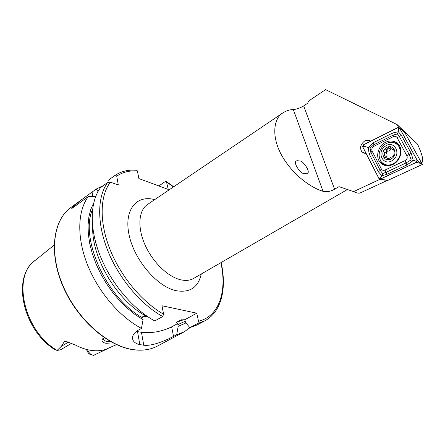 <?xml version="1.0" encoding="UTF-8"?>
<svg xmlns="http://www.w3.org/2000/svg" width="445" height="445" viewBox="0 0 445 445"><rect width="100%" height="100%" fill="white"/><g stroke="black" fill="none" stroke-linecap="round" stroke-linejoin="round"><path stroke-width="0.67" d="M304.213 173.556L306.332 173.756C312.212 173.639 303.062 160.217 299.53 160.94L297.321 160.728C291.464 160.901 300.725 174.34 304.213 173.556M366.168 153.653L361.952 151.99C359.566 148.079 360.372 144.497 364.366 141.237C366.624 139.969 368.71 139.958 370.629 141.21M71.528 343.362L60.253 349.948L57.127 350.382L61.365 346.299L64.814 340.881L75.572 345.092C80.907 347.907 86.152 349.681 91.308 350.415C96.459 351.122 101.221 350.799 105.599 349.453L116.479 344.619M103.507 338.05L103.368 339.863L106.622 341.638L110.594 341.615M334.584 189.236C330.646 191.484 326.791 192.173 323.026 191.317C312.301 188.218 293.945 176.359 282.297 156.423C270.66 136.309 273.892 117.914 282.875 112.88C286.235 110.783 289.706 109.659 293.3 109.514C296.498 109.325 299.952 108.124 303.668 105.91L334.584 189.236L339.007 186.655L344.664 188.574M303.668 105.91L307.751 103.173L308.491 101.115L325.573 89.64L397.09 124.578L398.609 127.353M147.206 316.323L142.728 316.712L143.062 319.694L141.465 328.388L138.262 330.179C133.244 333.338 131.514 336.715 133.072 340.308C134.162 342.45 136.409 343.879 139.819 344.602L143.757 345.225C152.029 346.316 165.418 340.731 173.528 336.381L176.693 334.69L178.156 326.38L177.783 323.521C176.726 323.27 176.315 322.859 176.537 322.28L180.809 319.949L184.753 319.727L185.52 322.391L189.848 327.665L197.675 323.487L198.526 321.24L196.773 313.191L161.969 305.76L163.61 314.159L162.725 316.512L154.788 320.945C133.011 309.225 111.089 283.359 100.125 255.736C89.167 228.085 89.996 201.624 100.526 187.645L107.712 182.422L110.432 182.194L118.32 184.97L116.724 176.159C122.642 172.115 129.534 170.396 137.399 170.991L136.838 170.229C128.85 169.512 121.696 171.141 115.377 175.13L116.724 176.159M141.465 328.388C119.688 316.979 97.956 291.525 87.253 264.191C76.557 236.835 77.691 210.491 88.444 196.423L95.58 196.729M103.351 185.587L96.259 189.053L85.396 196.924C80 200.723 75.45 204.594 71.756 208.549L88.444 196.423M112.952 342.895L105.971 343.279C102.35 342.494 101.226 341.031 102.6 338.895L104.175 337.622M34.432 260.987C11.32 278.253 23.463 330.629 55.225 349.881L57.127 350.382M387.428 180.375L360.094 192.996C358.392 193.419 356.223 192.958 353.591 191.606L339.007 186.655M383.351 179.802L379.846 179.368L353.591 191.606M385.859 180.214L383.401 179.902M421.332 162.57L421.382 162.564C423.946 161.763 422.783 155.9 417.899 144.975L417.36 143.974L397.09 124.578M87.504 349.692C88.828 352.98 90.852 354.865 93.572 355.349L106.755 349.086M86.558 349.453L87.214 351.416L88.677 353.413L89.595 354.137L92.204 355.01M143.062 319.694L135.058 314.52L127.198 308.151L119.661 300.72L112.618 292.371L106.227 283.281L100.637 273.658L95.97 263.718L92.326 253.683L89.773 243.777L88.344 234.204L88.054 225.176L88.883 216.86L90.78 209.406L93.678 202.942M158.848 185.96L165.345 181.493L166.408 181.527L168.277 189.448L138.89 178.579L137.399 170.991M107.935 182.289L108.207 180.347L115.377 175.13M197.675 323.487L204.895 320.789L197.124 324.933L189.848 327.665M185.949 322.914L178.156 326.38M96.259 189.053L97.972 191.595M190.193 327.581L184.058 331.892L176.693 334.69M136.381 331.397L141.449 332.309C151.65 333.455 161.713 331.642 171.631 326.864L177.783 323.521M184.753 319.727L196.773 313.191M422.149 162.208L421.938 163.677M385.737 142.194C378.194 145.648 375.118 156.874 380.191 162.414C383.54 165.946 387.701 166.68 392.685 164.622C400.066 161.418 403.448 150.527 398.831 144.797C395.382 140.787 391.016 139.919 385.737 142.194M381.365 168.966C382.199 170.313 383.401 170.68 384.975 170.073L405.022 160.623C407.014 159.371 407.631 157.725 406.869 155.683L397.074 137.605C396.211 136.292 394.988 135.964 393.408 136.615L373.867 146.294C371.992 147.518 371.403 149.114 372.098 151.072L381.365 168.966L380.208 170.452L382.65 173.522L386.154 172.276L384.975 170.073M378.968 178.634L379.363 179.062L380.403 179.09L416.487 162.286L417.315 160.473L399.482 127.876L398.008 127.492L363.331 144.864L362.63 146.755L378.968 178.634M417.238 160.295L422.366 164.444L387.784 180.414L380.403 179.09M422.366 164.444L405.323 133.444L399.482 127.876M380.386 179.029L416.464 162.225L417.176 160.328L399.426 127.915L398.03 127.554L363.348 144.92L362.686 146.722L379.023 178.595L380.386 179.029L380.397 178.05L379.023 178.595M386.794 174.368L386.154 172.276L406.224 162.864L411.141 159.855L409.272 154.721L399.438 136.648L397.413 133.9L393.391 135.03L373.895 144.714L370.051 148.04L368.299 147.562L373.283 142.695L392.746 132.994L398.308 131.737L401.368 135.286L411.241 153.364L413.294 160.5L406.891 164.978L386.794 174.368L381.916 175.742L378.328 171.748L369.139 153.887L368.299 147.562L364.027 146.183L363.348 144.92M397.413 133.9L398.308 131.737L398.72 128.85L398.03 127.554M382.65 173.522L381.916 175.742L380.397 178.05M411.141 159.855L416.425 161.24L416.464 162.225M370.051 148.04L370.98 152.579L372.098 151.072M386.06 157.33L387.195 155.055L386.566 153.291C386.121 152.006 386.577 151.289 387.929 151.133L389.586 150.783L390.933 148.73M387.094 149.531L385.353 149.843C383.901 149.954 383.445 150.677 383.974 152.012L384.213 152.257C384.958 153.314 384.842 154.348 383.863 155.361L383.612 157.113L387.111 157.942L387.645 159.349L389.119 159.482L390.971 157.163L393.475 156.551L393.959 154.599L394.209 149.414L390.882 148.669L390.187 147.234C389.275 146.561 388.58 146.811 388.096 147.974L387.094 149.531M392.473 160.372C402.052 154.387 394.353 139.474 385.309 146.194C375.964 152.095 383.284 166.914 392.473 160.372M394.442 163.109C400.622 157.892 401.969 152.107 398.492 145.765C394.76 141.643 390.237 141.148 384.931 144.291C378.673 149.776 377.482 155.667 381.359 161.963C384.997 165.657 389.358 166.041 394.442 163.109M384.474 164.305C387.801 165.807 391.227 165.462 394.754 163.259C400.928 158.042 402.274 152.262 398.798 145.921L395.694 143.329M386.16 147.885C379.045 152.374 384.641 163.632 391.6 158.654C398.853 154.115 393.041 142.801 386.16 147.885M389.553 159.082L388.307 158.52M392.195 149.336L394.398 150.571M71.189 343.234L67.801 342.517L64.814 340.881M68.997 342.283L67.801 342.517L61.365 346.299M184.058 331.892L157.53 346.026C150.594 349.726 142.483 350.921 133.2 349.62C107.762 346.099 77.13 319.059 63.001 285.773C48.75 252.499 53.322 219.902 70.8 207.559C53.077 220.169 48.627 252.771 62.778 285.924C76.852 319.098 107.328 346.065 132.871 349.653M347.428 189.514L193.664 278.409C189.954 280.534 185.465 280.956 180.203 279.671C167.364 276.506 152.101 261.432 144.703 244.138C137.244 226.844 138.745 210.29 147.406 204.555L282.875 112.88M201.246 274.025C198.225 287.548 189.77 293.088 175.875 290.646C156.851 286.491 134.084 259.674 129.044 234.765C123.743 209.806 136.626 194.532 154.66 199.649M57.082 350.371C23.78 331.247 11.687 275.705 35.233 260.336L54.151 245.106M293.3 109.514L323.026 191.317M94.518 354.999L93.75 355.355M162.725 316.512C140.948 304.608 118.915 278.492 107.79 250.696C96.676 222.873 97.327 196.345 107.712 182.422M163.61 314.159C142.161 302.222 120.562 276.295 109.809 248.911C99.063 221.499 99.975 195.572 110.432 182.194M142.734 317.88C106.7 298.645 79.527 238.22 92.56 209.328M166.686 182.083L173.439 186.939M220.876 262.678C227.228 290.986 219.363 316.339 198.526 321.24M181.933 319.694L180.809 319.949M146.911 316.49C118.214 302.205 91.759 258.64 92.694 227.373M183.83 319.666L176.537 322.28M185.281 321.24L177.805 324.633M139.819 344.602L137.527 331.625M143.757 345.225L141.449 332.309M173.528 336.381L171.631 326.864M92.082 192.095L92.81 196.601M105.237 349.559L101.032 351.906M386.966 150.649L385.693 152.991M398.008 143.835L393.347 142.445M380.303 160.422L382.01 163.27L384.341 165.251M382.834 163.343L386.288 165.707M417.315 160.473L420.987 163.56L416.487 162.286M396.484 142.561C394.175 141.677 391.756 141.632 389.214 142.439M364.027 146.183L362.686 146.722M416.425 161.24L417.176 160.328M398.72 128.85L399.426 127.915M369.139 153.887L370.98 152.579L380.208 170.452L378.328 171.748M373.283 142.695L373.895 144.714L373.867 146.294M392.746 132.994L393.408 136.615M401.368 135.286L399.438 136.648L397.074 137.605M411.241 153.364L406.869 155.683M406.891 164.978L405.022 160.623M398.592 159.349L398.831 158.998M399.421 157.925L399.677 157.335M387.1 150.716L385.809 153.047M387.929 151.133L385.353 149.843M388.963 159.566L387.45 158.837M386.449 156.618L383.863 155.361M386.644 153.375L384.063 152.101M390.666 149.27L388.096 147.974M394.415 149.859L393.013 149.147M305.404 173.789L306.332 173.756M365.506 153.664L361.952 151.99M85.396 196.924L70.8 207.559M204.895 320.789C221.91 311.583 226.811 287.948 221.126 262.533M173.678 186.778L166.408 181.527M157.53 346.026C150.493 349.764 142.317 350.983 133.005 349.675M133.072 340.308L132.538 337.215M103.207 338.823L103.368 339.863M102.6 338.895L103.151 338.334M400.545 149.837L400.939 150.805M384.391 165.267L382.01 163.27L380.191 162.414M385.175 180.142L380.069 179.19M394.248 163.749L393.552 163.966M400.055 156.379L399.871 156.946M398.798 145.921L398.492 145.765M388.368 159.699L387.651 159.355M389.531 159.115L387.111 157.942M384.391 157.491L383.612 157.113M386.777 153.525L384.213 152.257M386.566 153.291L383.974 152.012"/></g></svg>
